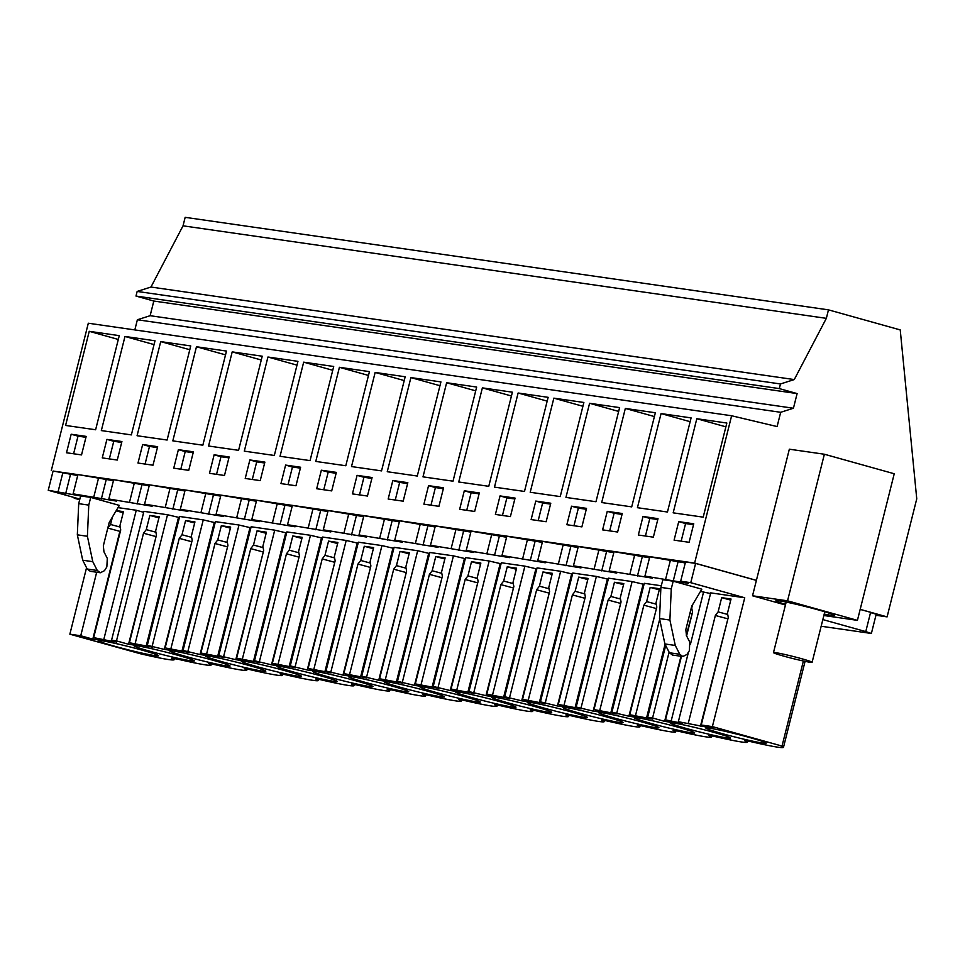 <?xml version="1.0" encoding="UTF-8"?>
<svg xmlns="http://www.w3.org/2000/svg" width="965" height="965" viewBox="0 0 965 965"><rect width="100%" height="100%" fill="white"/><g stroke="black" fill="none" stroke-linecap="round" stroke-linejoin="round"><path stroke-width="1.45" d="M824.375 454.238L789.346 449.195L752.531 595.779L787.549 600.821L857.427 620.35L894.241 473.755L824.375 454.238L787.549 600.821M860.177 609.349L887.1 616.876L916.75 498.833L900.236 329.921L828.477 309.861L826.342 318.341L794.267 379.571L780.468 383.961L779.31 388.593L797.114 393.575L793.435 408.231L780.685 412.296L777.102 426.566L731.627 415.758L694.619 563.077L756.403 580.351M694.619 563.077L53.075 471.053M875.955 615.272L887.1 616.876M79.842 499.098L48.25 490.268L80.638 495.95L73.099 493.839L77.948 474.575L113.436 480.703M73.099 493.839L116.379 501.088L108.84 498.977L113.677 479.714L149.177 485.841M108.84 498.977L152.12 506.227L144.581 504.116L149.418 484.852L184.918 490.98M144.581 504.116L187.861 511.366L180.322 509.267L185.159 489.991L220.647 496.119M180.322 509.267L223.591 516.504L216.064 514.405L220.901 495.142L256.388 501.257M216.064 514.405L259.332 521.655L251.805 519.544L256.642 500.28L292.13 506.408M251.805 519.544L295.073 526.794L287.534 524.683L292.383 505.419L327.871 511.546M287.534 524.683L330.814 531.932L323.275 529.821L328.124 510.557L363.612 516.685M323.275 529.821L366.555 537.071L359.016 534.96L363.853 515.696L399.353 521.824M359.016 534.96L402.296 542.209L394.757 540.111L399.594 520.835L435.094 526.962M394.757 540.111L438.038 547.348L430.499 545.249L435.336 525.973L470.824 532.101M430.499 545.249L473.767 552.487L466.24 550.388L471.077 531.124L506.565 537.252M466.24 550.388L509.508 557.637L501.981 555.526L506.818 536.263L542.306 542.39M501.981 555.526L545.249 562.776L537.71 560.665L542.559 541.401L578.047 547.529M537.71 560.665L580.99 567.915L573.451 565.804L578.3 546.54L613.788 552.668M573.451 565.804L616.731 573.053L609.192 570.942L614.03 551.678L649.529 557.806M609.192 570.942L652.473 578.192L644.934 576.093L649.771 556.817L685.271 562.945M644.934 576.093L688.214 583.33L680.675 581.232L685.512 561.956L695.608 563.415L756.391 580.399M822.831 619.59L865.774 631.593L870.611 612.317L860.165 609.41M821.167 626.249L871.383 633.462L876.22 614.198L870.539 612.606M48.25 490.268L53.087 471.004L77.695 475.564M51.302 470.558L88.31 323.227L731.627 415.758M703.196 517.156L726.838 423.032L696.814 418.714L673.172 512.837L703.196 517.156M674.089 540.147L689.094 542.306L693.751 523.79L678.733 521.631L674.089 540.147M488.76 486.312L458.737 481.993L482.379 387.87L512.391 392.188L488.76 486.312M474.659 511.462L479.316 492.946L464.298 490.787L459.654 509.303L474.659 511.462M524.49 491.45L494.478 487.132L518.121 393.008L548.132 397.327L524.49 491.45M510.401 516.601L515.057 498.085L500.039 495.926L495.395 514.442L510.401 516.601M410.897 377.592L440.921 381.911L417.278 476.034L387.255 471.716L410.897 377.592L439.968 385.711M403.177 501.185L407.833 482.669L392.827 480.51L388.171 499.026L403.177 501.185M453.019 481.173L422.996 476.855L446.638 382.731L476.662 387.049L453.019 481.173M428.556 485.648L423.912 504.164L438.918 506.323L443.574 487.808L428.556 485.648L435.408 487.566L430.981 505.178M625.332 408.436L655.356 412.755L631.713 506.866L601.69 502.548L625.332 408.436L654.403 416.554M617.624 532.029L622.268 513.513L607.262 511.354L602.606 529.869L617.624 532.029M667.454 512.017L637.431 507.699L661.073 413.575L691.097 417.893L667.454 512.017M653.353 537.167L658.009 518.651L643.004 516.492L638.348 535.008L653.353 537.167M553.85 398.147L583.873 402.465L560.231 496.589L530.207 492.271L553.85 398.147L582.92 406.277M546.142 521.739L550.786 503.223L535.78 501.064L531.124 519.58L546.142 521.739M595.972 501.728L565.948 497.409L589.591 403.286L619.614 407.604L595.972 501.728M571.521 506.203L566.865 524.719L581.883 526.878L586.527 508.362L571.521 506.203L578.373 508.121L573.946 525.744M202.843 445.191L172.819 440.872L196.462 346.749L226.486 351.067L202.843 445.191M188.742 470.341L193.398 451.825L178.38 449.666L173.736 468.182L188.742 470.341M238.584 450.329L208.561 446.011L232.203 351.887L262.227 356.206L238.584 450.329M224.483 475.48L229.139 456.964L214.121 454.805L209.477 473.32L224.483 475.48M124.98 336.459L155.003 340.778L131.361 434.901L101.337 430.583L124.98 336.459L154.05 344.589M117.272 460.052L121.916 441.536L106.91 439.377L102.254 457.893L117.272 460.052M167.102 440.04L137.078 435.734L160.721 341.61L190.744 345.928L167.102 440.04M142.651 444.527L137.995 463.043L153.001 465.202L157.657 446.686L142.651 444.527L149.491 446.433L145.076 464.056M339.415 367.303L369.438 371.621L345.796 465.745L315.772 461.427L339.415 367.303L368.485 375.433M331.707 490.895L336.351 472.38L321.345 470.22L316.689 488.736L331.707 490.895M381.537 470.884L351.513 466.565L375.156 372.442L405.179 376.76L381.537 470.884M367.448 496.034L372.092 477.518L357.086 475.359L352.43 493.887L367.448 496.034M267.944 357.026L297.956 361.344L274.313 455.468L244.302 451.15L267.944 357.026L297.003 365.144M260.224 480.618L264.88 462.102L249.863 459.943L245.219 478.459L260.224 480.618M310.055 460.607L280.031 456.288L303.673 362.165L333.697 366.483L310.055 460.607M295.966 485.757L300.61 467.241L285.604 465.082L280.948 483.598L295.966 485.757M95.619 429.763L119.262 335.639L89.238 331.321L65.596 425.444L95.619 429.763M86.174 436.397L71.169 434.238L66.513 452.754L81.53 454.913L86.174 436.397M828.477 309.861L185.159 217.33L183.036 225.822L150.962 287.039L137.163 291.43L135.993 296.062L153.809 301.044L150.13 315.7L137.38 319.765L780.685 412.296M137.38 319.765L134.823 329.909M150.13 315.7L793.435 408.231M153.809 301.044L797.114 393.575M135.993 296.062L779.31 388.593M137.163 291.43L780.468 383.961M150.962 287.039L794.267 379.571M183.036 225.822L826.342 318.341M823.857 615.513L857.427 620.35M752.531 595.779L785.438 604.983M665.657 579.072L670.506 559.809M671.254 588.891L669.903 620.061L675.271 645.452L679.77 654.258L682.822 656.526L686.959 654.463L689.348 650.687L689.782 642.147L686.465 635.633L685.825 629.614L691.724 606.165L701.82 589.181L673.196 581.171L671.254 588.891L660.892 587.395L662.834 579.688L673.196 581.171L678.033 561.907M680.675 581.232L690.771 582.679L695.608 563.415M116.476 640.893L143.52 533.223L146.27 529.628L149.84 515.431L159.201 516.77L155.642 530.967L156.451 535.08L129.406 642.75L141.481 646.128L128.538 644.27L116.476 640.893L111.566 640.193L116.669 642.014L111.94 641.339L93.677 637.612L105.74 640.989L92.797 639.132L80.734 635.754L69.854 634.186L140.625 653.812C161.396 658.613 172.578 660.603 174.17 659.783L171.613 658.275L177.512 659.119A47.394 2.485 -165.9 0 0 211.058 665.09A47.394 2.485 -165.9 0 0 208.5 663.582L213.241 664.258A47.394 2.485 -165.9 0 0 246.799 670.229A47.394 2.485 -165.9 0 0 244.229 668.721L248.982 669.396A47.394 2.485 -165.9 0 0 282.54 675.379A47.394 2.485 -165.9 0 0 279.971 673.86L284.723 674.535A47.394 2.485 -165.9 0 0 318.269 680.518A47.394 2.485 -165.9 0 0 315.712 678.998L320.464 679.686A47.394 2.485 -165.9 0 0 354.01 685.657A47.394 2.485 -165.9 0 0 351.453 684.137L356.206 684.824A47.394 2.485 -165.9 0 0 389.751 690.795A47.394 2.485 -165.9 0 0 387.194 689.275L391.947 689.963A47.394 2.485 -165.9 0 0 425.493 695.934A47.394 2.485 -165.9 0 0 422.935 694.414L427.676 695.102A47.394 2.485 -165.9 0 0 461.234 701.073A47.394 2.485 -165.9 0 0 458.677 699.565L463.417 700.24A47.394 2.485 -165.9 0 0 496.975 706.223A47.394 2.485 -165.9 0 0 494.406 704.703L499.158 705.379A47.394 2.485 -165.9 0 0 532.704 711.362A47.394 2.485 -165.9 0 0 530.147 709.842L534.899 710.529A47.394 2.485 -165.9 0 0 568.445 716.5A47.394 2.485 -165.9 0 0 565.888 714.981L570.641 715.668A47.394 2.485 -165.9 0 0 604.187 721.639A47.394 2.485 -165.9 0 0 601.629 720.119L606.382 720.807A47.394 2.485 -165.9 0 0 639.928 726.778A47.394 2.485 -165.9 0 0 637.37 725.258L642.123 725.945A47.394 2.485 -165.9 0 0 675.669 731.916A47.394 2.485 -165.9 0 0 673.112 730.409L677.852 731.084A47.394 2.485 -165.9 0 0 711.41 737.055A47.394 2.485 -165.9 0 0 708.853 735.547L713.593 736.223A47.394 2.485 -165.9 0 0 747.151 742.206A47.394 2.485 -165.9 0 0 744.582 740.686L749.914 741.446C770.673 746.247 781.867 748.237 783.459 747.429L780.902 745.909L782.024 746.066L712.375 726.609L744.739 597.769L690.771 582.679M782.024 746.066L803.387 661.001M865.774 631.593L871.383 633.462M678.733 521.631L685.584 523.549L681.157 541.16M693.521 524.683L685.584 523.549M696.814 418.714L725.873 426.832M824.219 614.078A30.18 1.58 -165.9 0 0 834.472 615.429A30.18 1.58 -165.9 0 0 804.641 606.309A30.18 1.58 -165.9 0 0 775.92 600.725A30.18 1.58 -165.9 0 0 785.594 604.38M118.007 507.626L136.258 510.244L143.676 512.319M111.566 640.193L143.93 511.354L167.512 514.743L179.406 517.542M129.406 642.75L152.41 647.153L147.307 645.332L179.671 516.492L203.253 519.882L215.135 522.68M147.307 645.332L164.279 649.409L177.222 651.266L165.148 647.901L188.151 652.292L183.048 650.47L215.4 521.631L238.994 525.02L250.876 527.819M183.048 650.47L200.02 654.547L212.951 656.405L200.889 653.04L223.892 657.43L218.778 655.609L251.141 526.769L274.723 530.159L286.617 532.957M218.778 655.609L235.762 659.686L248.693 661.544L236.63 658.178L259.633 662.581L254.519 660.748L286.882 531.908L310.465 535.298L322.358 538.108M254.519 660.748L271.503 664.825L284.434 666.694L272.371 663.317L295.374 667.72L290.26 665.886L322.624 537.047L346.206 540.448L358.099 543.247M290.26 665.886L307.232 669.963L320.175 671.833L308.112 668.456L331.104 672.858L326.001 671.037L358.365 542.185L381.947 545.587L393.841 548.385M326.001 671.037L342.973 675.114L355.916 676.972L343.842 673.594L366.845 677.997L361.742 676.175L394.106 547.336L417.688 550.726L429.582 553.524M361.742 676.175L378.714 680.253L391.657 682.11L379.583 678.733L402.586 683.136L397.483 681.314L429.847 552.475L453.429 555.864L465.311 558.663M397.483 681.314L414.455 685.391L427.399 687.249L415.324 683.883L438.327 688.274L433.225 686.453L465.576 557.613L489.171 561.003L501.052 563.801M433.225 686.453L450.197 690.53L463.128 692.388L451.065 689.022L474.068 693.425L468.954 691.591L501.318 562.752L524.9 566.141L536.793 568.952M468.954 691.591L485.938 695.669L498.869 697.526L486.806 694.161L509.81 698.563L504.695 696.73L537.059 567.89L560.641 571.28L572.534 574.091M504.695 696.73L521.679 700.807L534.61 702.677L522.548 699.299L545.551 703.702L540.436 701.869L572.8 573.029L596.382 576.431L608.276 579.229M540.436 701.869L557.408 705.958L570.351 707.815L558.289 704.438L581.28 708.841L576.177 707.019L608.541 578.18L632.123 581.569L644.017 584.368M576.177 707.019L593.149 711.096L606.092 712.954L594.018 709.577L617.021 713.979L611.919 712.158L644.282 583.318L661.302 585.767M700.506 591.4L710.542 593.535M688.31 723.147L715.355 615.477L718.105 611.87L721.675 597.673L731.036 599.024L727.465 613.221L728.286 617.335L701.241 725.005L713.304 728.37L678.347 721.711L710.71 592.872L744.739 597.769M90.71 497.397L80.638 495.95L78.696 503.658L77.333 534.827L82.713 560.219L87.212 569.024L90.264 571.304L100.336 572.752L104.473 570.677L106.85 566.901L107.296 558.361L103.967 551.847L103.339 545.84L109.226 522.391L119.334 505.395L90.71 497.397L88.768 505.105L78.696 503.658M701.241 725.005L712.375 726.609M678.347 721.711L682.364 722.833M611.919 712.158L628.891 716.235L641.834 718.093L629.759 714.727L652.762 719.118L647.66 717.297L652.569 717.996L664.632 721.374L677.563 723.231L665.5 719.866L682.231 723.364M722.085 733.593A31.061 1.628 -165.9 0 0 766.15 743.171A31.061 1.628 -165.9 0 0 749.962 737.61A31.061 1.628 -165.9 0 0 705.885 728.032A31.061 1.628 -165.9 0 0 722.085 733.593M285.351 670.784A31.061 1.628 -165.9 0 0 241.274 661.206A31.061 1.628 -165.9 0 0 257.474 666.767A31.061 1.628 -165.9 0 0 301.538 676.344A31.061 1.628 -165.9 0 0 285.351 670.784M249.609 665.633A31.061 1.628 -165.9 0 0 205.533 656.067A31.061 1.628 -165.9 0 0 221.733 661.628A31.061 1.628 -165.9 0 0 265.797 671.206A31.061 1.628 -165.9 0 0 249.609 665.633M213.868 660.494A31.061 1.628 -165.9 0 0 169.804 650.929A31.061 1.628 -165.9 0 0 185.992 656.49A31.061 1.628 -165.9 0 0 230.056 666.055A31.061 1.628 -165.9 0 0 213.868 660.494M392.562 686.199A31.061 1.628 -165.9 0 0 348.498 676.622A31.061 1.628 -165.9 0 0 364.686 682.195A31.061 1.628 -165.9 0 0 408.75 691.76A31.061 1.628 -165.9 0 0 392.562 686.199M400.427 687.333A31.061 1.628 -165.9 0 0 444.491 696.899A31.061 1.628 -165.9 0 0 428.303 691.338A31.061 1.628 -165.9 0 0 384.239 681.773A31.061 1.628 -165.9 0 0 400.427 687.333M321.08 675.922A31.061 1.628 -165.9 0 0 277.015 666.345A31.061 1.628 -165.9 0 0 293.203 671.905A31.061 1.628 -165.9 0 0 337.28 681.483A31.061 1.628 -165.9 0 0 321.08 675.922M356.821 681.061A31.061 1.628 -165.9 0 0 312.756 671.483A31.061 1.628 -165.9 0 0 328.944 677.044A31.061 1.628 -165.9 0 0 373.021 686.622A31.061 1.628 -165.9 0 0 356.821 681.061M150.251 651.351A31.061 1.628 -165.9 0 0 194.315 660.916A31.061 1.628 -165.9 0 0 178.127 655.356A31.061 1.628 -165.9 0 0 134.063 645.79A31.061 1.628 -165.9 0 0 150.251 651.351M642.738 722.182A31.061 1.628 -165.9 0 0 598.674 712.616A31.061 1.628 -165.9 0 0 614.862 718.177A31.061 1.628 -165.9 0 0 658.926 727.743A31.061 1.628 -165.9 0 0 642.738 722.182M606.997 717.043A31.061 1.628 -165.9 0 0 562.933 707.466A31.061 1.628 -165.9 0 0 579.121 713.038A31.061 1.628 -165.9 0 0 623.197 722.604A31.061 1.628 -165.9 0 0 606.997 717.043M686.344 728.454A31.061 1.628 -165.9 0 0 730.409 738.032A31.061 1.628 -165.9 0 0 714.221 732.459A31.061 1.628 -165.9 0 0 670.156 722.894A31.061 1.628 -165.9 0 0 686.344 728.454M678.479 727.321A31.061 1.628 -165.9 0 0 634.415 717.755A31.061 1.628 -165.9 0 0 650.603 723.316A31.061 1.628 -165.9 0 0 694.667 732.881A31.061 1.628 -165.9 0 0 678.479 727.321M142.386 650.217A31.061 1.628 -165.9 0 0 98.321 640.639A31.061 1.628 -165.9 0 0 114.509 646.212A31.061 1.628 -165.9 0 0 158.574 655.778A31.061 1.628 -165.9 0 0 142.386 650.217M436.168 692.472A31.061 1.628 -165.9 0 0 480.232 702.05A31.061 1.628 -165.9 0 0 464.044 696.477A31.061 1.628 -165.9 0 0 419.98 686.911A31.061 1.628 -165.9 0 0 436.168 692.472M543.379 707.888A31.061 1.628 -165.9 0 0 587.456 717.465A31.061 1.628 -165.9 0 0 571.256 711.905A31.061 1.628 -165.9 0 0 527.192 702.327A31.061 1.628 -165.9 0 0 543.379 707.888M535.527 706.766A31.061 1.628 -165.9 0 0 491.45 697.188A31.061 1.628 -165.9 0 0 507.65 702.749A31.061 1.628 -165.9 0 0 551.715 712.327A31.061 1.628 -165.9 0 0 535.527 706.766M499.786 701.615A31.061 1.628 -165.9 0 0 455.709 692.05A31.061 1.628 -165.9 0 0 471.909 697.611A31.061 1.628 -165.9 0 0 515.973 707.188A31.061 1.628 -165.9 0 0 499.786 701.615M660.892 587.395L659.529 618.565L664.909 643.957L669.408 652.762L672.46 655.042L682.822 656.526M728.177 617.769L700.373 726.512M715.355 615.477L727.441 618.722M721.675 597.673L730.758 600.121M718.105 611.87L727.719 614.452M74.353 497.566L74.196 498.217L79.335 498.953M69.854 634.186L86.548 567.734M58.093 491.68L62.93 472.416M65.632 493.791L70.469 474.515M93.834 496.818L98.671 477.554M71.169 434.238L78.02 436.156L73.593 453.779M85.957 437.302L78.02 436.156M89.238 331.321L118.309 339.451M74.196 498.217L79.685 499.749M103.894 639.083L136.258 510.244M96.693 572.221L80.734 635.754M112.41 517.047L110.541 524.478L107.803 528.048M93.677 637.612L120.722 529.942L119.901 525.829L123.472 511.631L116.246 510.594M111.94 641.339L112.169 640.41M116.102 510.823L123.194 512.729M110.541 524.478L120.142 527.071M107.791 528.084L119.877 531.341L120.613 530.376M92.797 639.132L119.877 531.341M88.768 505.105L87.405 536.275L92.785 561.666L97.272 570.472L100.336 572.752M643.004 516.492L649.843 518.398L645.428 536.021M657.78 519.544L649.843 518.398M661.073 413.575L690.144 421.693M629.928 573.934L634.765 554.658M637.455 576.033L642.292 556.769M646.49 718.213L665.066 644.258M647.66 717.297L665.693 645.489M671.242 720.686L688.479 652.063M690.482 644.077L703.606 591.847M669.095 652.171L652.569 717.996M692.568 604.741L691.724 608.071L692.544 612.196L686.598 635.887M681.459 656.333L665.5 719.866M692.436 612.63L686.272 635.223M664.632 721.374L680.988 656.26M689.975 613.113L691.7 613.583M691 609.048L691.977 609.313M607.262 511.354L614.114 513.259L609.687 530.883M622.039 514.405L614.114 513.259M594.187 568.783L599.024 549.519M601.714 570.894L606.563 551.63M610.749 713.075L643.112 584.235M635.501 715.548L659.493 620.037M629.759 714.727L656.803 607.045L655.995 602.932L659.553 588.734L650.193 587.395L646.622 601.593L643.872 605.188L616.828 712.858M656.695 607.492L628.891 716.235M643.872 605.188L655.971 608.445M650.193 587.395L659.276 589.832M646.622 601.593L656.236 604.174M586.31 509.267L578.373 508.121M589.591 403.286L618.662 411.416M558.446 563.644L563.283 544.381M565.985 565.755L570.822 546.492M575.007 707.936L607.371 579.096M599.76 710.409L632.123 581.569M594.018 709.577L621.062 601.907L620.254 597.793L623.812 583.596L614.452 582.257L610.881 596.454L608.131 600.049L581.087 707.719M620.953 602.353L593.149 711.096M608.131 600.049L620.23 603.306M614.452 582.257L623.535 584.694M610.881 596.454L620.495 599.036M535.78 501.064L542.632 502.982L538.205 520.605M550.569 504.128L542.632 502.982M522.704 558.506L527.541 539.242M530.243 560.617L535.08 541.341M539.266 702.797L571.63 573.958M564.018 705.27L596.382 576.431M558.289 704.438L585.333 596.768L584.513 592.655L588.071 578.457L578.711 577.106L575.152 591.304L572.39 594.91L545.346 702.58M585.224 597.202L557.408 705.958M572.39 594.91L584.488 598.167M578.711 577.106L587.806 579.555M575.152 591.304L584.754 593.897M500.039 495.926L506.89 497.844L502.463 515.455M514.827 498.977L506.89 497.844M518.121 393.008L547.179 401.138M486.963 553.367L491.8 534.103M494.502 555.478L499.339 536.202M503.537 697.659L535.889 568.819M528.277 700.12L560.641 571.28M522.548 699.299L549.592 591.629L548.771 587.516L552.342 573.319L542.969 571.968L539.411 586.165L536.649 589.772L509.604 697.442M549.483 592.064L521.679 700.807M536.649 589.772L548.747 593.017M542.969 571.968L552.064 574.416M539.411 586.165L549.013 588.746M464.298 490.787L471.149 492.705L466.722 510.316M479.086 493.839L471.149 492.705M482.379 387.87L511.438 395.988M451.222 548.229L456.071 528.965M458.761 550.327L463.598 531.064M467.796 692.52L500.159 563.681M492.548 694.981L524.9 566.141M486.806 694.161L513.85 586.491L513.03 582.378L516.601 568.18L507.228 566.829L503.67 581.027L500.907 584.633L473.863 692.303M513.742 586.925L485.938 695.669M500.907 584.633L513.006 587.878M507.228 566.829L516.323 569.278M503.67 581.027L513.284 583.608M443.345 488.7L435.408 487.566M446.638 382.731L475.697 390.849M415.481 543.09L420.33 523.814M423.02 545.189L427.857 525.925M432.055 687.382L464.418 558.542M456.807 689.842L489.171 561.003M451.065 689.022L478.109 581.352L477.289 577.239L480.86 563.041L471.499 561.69L467.929 575.888L465.178 579.482L438.122 687.152M478.001 581.786L450.197 690.53M465.178 579.482L477.265 582.739M471.499 561.69L480.582 564.139M467.929 575.888L477.542 578.469M392.827 480.51L399.667 482.416L395.252 500.039M407.604 483.562L399.667 482.416M379.752 537.951L384.589 518.675M387.279 540.05L392.128 520.786M396.313 682.231L428.677 553.391M421.066 684.704L453.429 555.864M415.324 683.883L442.368 576.214L441.548 572.088L445.118 557.891L435.758 556.552L432.187 570.749L429.437 574.344L402.393 682.014M442.26 576.648L414.455 685.391M429.437 574.344L441.536 577.601M435.758 556.552L444.841 558.988M432.187 570.749L441.801 573.331M357.086 475.359L363.938 477.277L359.511 494.9M371.863 478.423L363.938 477.277M375.156 372.442L404.226 380.572M344.01 532.801L348.848 513.537M351.537 534.912L356.387 515.648M360.572 677.092L392.936 548.253M385.325 679.565L417.688 550.726M379.583 678.733L406.627 571.063L405.819 566.95L409.377 552.752L400.017 551.413L396.446 565.611L393.696 569.205L366.652 676.875M406.518 571.509L378.714 680.253M393.696 569.205L405.795 572.462M400.017 551.413L409.1 553.85M396.446 565.611L406.06 568.192M321.345 470.22L328.197 472.138L323.77 489.762M336.134 473.284L328.197 472.138M308.269 527.662L313.106 508.398M315.808 529.773L320.645 510.509M324.831 671.954L357.195 543.114M349.583 674.426L381.947 545.587M343.842 673.594L370.898 565.924L370.078 561.811L373.636 547.613L364.275 546.274L360.705 560.46L357.955 564.067L330.911 671.736M370.777 566.371L342.973 675.114M357.955 564.067L370.053 567.323M364.275 546.274L373.358 548.711M360.705 560.46L370.319 563.053M285.604 465.082L292.455 467L288.028 484.623M300.392 468.146L292.455 467M303.673 362.165L332.744 370.295M272.528 522.523L277.365 503.26M280.067 524.634L284.904 505.358M289.09 666.815L321.454 537.975M313.842 669.288L346.206 540.448M308.112 668.456L335.157 560.786L334.336 556.672L337.895 542.475L328.534 541.124L324.976 555.321L322.214 558.928L295.169 666.598M335.048 561.22L307.232 669.963M322.214 558.928L334.312 562.185M328.534 541.124L337.629 543.572M324.976 555.321L334.578 557.915M249.863 459.943L256.714 461.861L252.287 479.472M264.651 462.995L256.714 461.861M236.787 517.385L241.624 498.121M244.326 519.496L249.163 500.22M253.361 661.676L285.712 532.837M278.101 664.137L310.465 535.298M272.371 663.317L299.415 555.647L298.595 551.534L302.166 537.336L292.793 535.985L289.235 550.183L286.472 553.789L259.428 661.459M299.307 556.081L271.503 664.825M286.472 553.789L298.571 557.034M292.793 535.985L301.888 538.434M289.235 550.183L298.836 552.764M214.121 454.805L220.973 456.722L216.546 474.334M228.91 457.856L220.973 456.722M232.203 351.887L261.262 360.005M201.046 512.246L205.895 492.982M208.585 514.345L213.422 495.081M217.62 656.538L249.983 527.698M242.372 658.999L274.723 530.159M236.63 658.178L263.674 550.508L262.854 546.395L266.424 532.197L257.052 530.846L253.493 545.044L250.731 548.639L223.687 656.321M263.566 550.943L235.762 659.686M250.731 548.639L262.83 551.896M257.052 530.846L266.147 533.295M253.493 545.044L263.107 547.625M178.38 449.666L185.232 451.572L180.805 469.195M193.169 452.718L185.232 451.572M196.462 346.749L225.521 354.867M165.317 507.108L170.154 487.832M172.844 509.206L177.681 489.943M181.878 651.399L214.242 522.548M206.631 653.86L238.994 525.02M200.889 653.04L227.933 545.37L227.113 541.244L230.683 527.059L221.323 525.708L217.752 539.905L215.002 543.5L187.946 651.17M227.824 545.804L200.02 654.547M215.002 543.5L227.089 546.757M221.323 525.708L230.406 528.157M217.752 539.905L227.366 542.487M157.428 447.579L149.491 446.433M160.721 341.61L189.791 349.728M129.575 501.957L134.412 482.693M137.102 504.068L141.952 484.804M146.137 646.248L178.501 517.409M170.889 648.721L203.253 519.882M165.148 647.901L192.192 540.219L191.372 536.106L194.942 521.908L185.582 520.569L182.011 534.767L179.261 538.361L152.217 646.031M192.083 540.665L164.279 649.409M179.261 538.361L191.359 541.618M185.582 520.569L194.665 523.006M182.011 534.767L191.625 537.348M106.91 439.377L113.761 441.294L109.335 458.918M121.686 442.44L113.761 441.294M101.361 498.929L106.21 479.665M135.148 643.583L167.512 514.743M156.342 535.527L128.538 644.27M143.52 533.223L155.618 536.48M149.84 515.431L158.923 517.867M146.27 529.628L155.884 532.21M792.422 656.284A19.915 1.037 -165.9 0 0 773.484 652.605A19.915 1.037 -165.9 0 0 793.158 658.613A19.915 1.037 -165.9 0 0 812.108 662.304A19.915 1.037 -165.9 0 0 792.422 656.284M679.77 654.258L669.408 652.762M675.271 645.452L664.909 643.957M669.903 620.061L659.529 618.565M92.785 561.666L82.713 560.219M97.272 570.472L87.212 569.024M87.405 536.275L77.333 534.827M783.459 747.429L805.075 661.363M174.17 659.783L174.448 658.685M747.429 741.096L747.151 742.206M711.688 735.957L711.41 737.055M675.946 730.807L675.669 731.916M640.205 725.668L639.928 726.778M604.464 720.529L604.187 721.639M568.723 715.391L568.445 716.5M532.994 710.252L532.704 711.362M497.252 705.113L496.975 706.223M461.511 699.963L461.234 701.073M425.77 694.824L425.493 695.934M390.029 689.686L389.751 690.795M354.288 684.547L354.01 685.657M318.546 679.408L318.269 680.518M282.817 674.27L282.54 675.379M247.076 669.131L246.799 670.229M211.335 663.98L211.058 665.09M786.173 602.076L773.484 652.605M824.798 611.774L812.108 662.304"/></g></svg>

